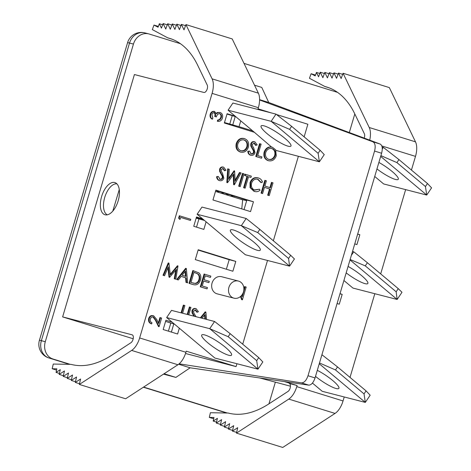 <?xml version="1.0" encoding="UTF-8"?>
<svg xmlns="http://www.w3.org/2000/svg" width="471" height="471" viewBox="0 0 471 471"><rect width="100%" height="100%" fill="white"/><g stroke="black" fill="none" stroke-linecap="round" stroke-linejoin="round"><path stroke-width="0.71" d="M116.896 183.849A16.267 8.254 -72.8 0 0 104.833 197.084A16.267 8.254 -72.8 0 0 107.3 214.823M350.006 259.915L397.147 299.468L401.998 292.273L398.26 288.646L396.146 291.779L365.272 265.874L367.386 262.736L398.26 288.646M396.146 291.779L397.147 299.468L352.932 288.069L343.912 280.504M351.366 255.323L353.75 251.791L352.508 251.473M348.081 266.433A17.98 3.474 34 0 1 367.822 283.495A17.98 3.474 34 0 1 365.066 283.648A17.98 3.474 34 0 1 346.173 272.868M367.386 262.736L353.75 251.791M350.13 259.503L365.272 265.874M297.101 385.513L289.247 383.488A4.28 2.172 107.2 0 1 289.294 383.506A4.28 2.172 107.2 0 1 290.371 387.103A4.28 2.172 107.2 0 1 288.028 391.419L268.953 403.83A142.684 72.416 107.2 0 1 228.141 413.032L210.384 412.726L209.307 417.412L213.993 417.494L213.169 421.08L217.396 418.33L216.307 423.076L221.594 419.637L220.34 425.083L225.627 421.645L224.373 427.091L229.654 423.653L228.406 429.099L233.687 425.666L232.439 431.112L237.72 427.674L236.471 433.12L288.776 399.09A16.267 8.254 107.2 0 0 296.777 386.62L297.101 385.513L284.366 381.569M296.777 386.62L343.047 400.951L344.224 396.971M350.018 377.412L374.81 293.71M380.68 273.892L405.643 189.619M411.436 170.06L415.493 156.378A16.267 8.254 107.2 0 0 415.493 141.842L389.334 87.594L343.065 73.258L341.145 78.533L338.502 73.052L336.577 78.321L333.933 72.846L332.008 78.115L329.37 72.634L327.445 77.909L324.802 72.428L322.876 77.697L320.239 72.222L318.561 76.814L316.447 72.428L315.181 75.902L311.113 73.723L309.453 78.268L324.86 86.505L328.817 87.736M319.25 363.759L365.308 402.405L322.223 391.301L312.432 383.082M354.757 243.896L356.93 244.567L359.85 234.717L357.672 234.046M337.089 303.53L339.267 304.201L342.182 294.351L340.009 293.68M427.48 183.525L398.949 159.587L396.918 162.601L425.448 186.54L427.48 183.525L431.577 187.858L426.726 195.053L383.647 183.949L374.728 176.466M206.104 221.812L203.855 229.406L193.752 226.274L196.507 216.978L202.583 218.856L245.362 254.752L289.577 266.15L294.428 258.95L290.695 255.323L288.582 258.461L257.702 232.55L259.815 229.418L290.695 255.323M204.461 220.434L196.16 218.15M196.519 227.134L198.927 219.009M246.18 218.467L201.965 207.075L197.114 214.27L241.329 225.668L246.18 218.467L259.815 229.418M257.702 232.55L241.329 225.668L289.577 266.15L288.582 258.461M202.583 218.856L197.114 214.27M257.502 250.331A17.98 3.474 34 0 1 239.774 240.44A17.98 3.474 34 0 1 230.431 230.084A17.98 3.474 34 0 1 233.186 229.93A17.98 3.474 34 0 1 250.908 239.816A17.98 3.474 34 0 1 260.251 250.178A17.98 3.474 34 0 1 257.502 250.331M202.671 219.474L202.495 219.928M215.488 191.426L242.647 199.839L241.776 208.9M236.931 363.736L236.077 366.609L186.245 351.178L185.915 352.279A16.267 8.254 107.2 0 1 177.92 364.754L131.65 350.424L79.346 384.448L80.594 379.002L75.313 382.44L76.561 376.994L71.28 380.433L72.528 374.987L67.247 378.419L68.495 372.979L63.214 376.411L64.462 370.965L59.181 374.404L60.27 369.664L56.043 372.408L56.867 368.822L52.181 368.74L53.258 364.054L71.015 364.36A142.684 72.416 107.2 0 0 111.827 355.158L130.903 342.747A4.28 2.172 107.2 0 0 133.246 338.431A4.28 2.172 107.2 0 0 132.168 334.834A4.28 2.172 107.2 0 0 132.121 334.816L62.631 316.906L133.187 338.761M242.718 344.195L267.516 260.463M273.351 240.775L298.349 156.384M304.136 136.843L307.869 124.244L276.512 114.535M271.296 112.916L258.037 108.807L258.367 107.706A16.267 8.254 -72.8 0 0 258.367 93.17L232.209 38.922L185.939 24.586L184.014 29.861L181.376 24.38L179.451 29.649L176.808 24.174L174.882 29.443L172.245 23.968L170.319 29.237L167.676 23.756L165.751 29.031L163.113 23.55L161.435 28.142L159.322 23.756L158.056 27.23L153.988 25.057L152.327 29.596L167.735 37.839A142.684 72.416 107.2 0 1 169.731 38.392A142.684 72.416 107.2 0 1 197.69 65.281L207.234 85.068A4.28 2.172 107.2 0 1 206.846 89.937A4.28 2.172 107.2 0 1 203.914 92.451L134.423 74.542L62.631 316.906M185.915 352.279L139.651 337.948L212.097 93.37A16.267 8.254 107.2 0 0 212.097 78.84L185.939 24.586M271.555 147.04L254.411 132.322L224.343 123.013L227.099 113.711L235.223 116.225L228.064 110.22L232.915 103.025L275.994 114.129L271.143 121.324L228.064 110.22M320.145 150.278L291.614 126.34L289.583 129.354L318.113 153.293L320.145 150.278L324.242 154.612L319.391 161.806L275.959 150.408M267.958 160.593L268.517 160.741C265.102 159.298 263.831 156.478 264.702 152.28C266.215 148.265 268.788 146.593 272.415 147.264L275.659 149.831L276.265 155.795C274.734 159.804 272.156 161.453 268.517 160.741L267.958 160.593C264.537 159.151 263.265 156.331 264.143 152.133C265.656 148.118 268.223 146.452 271.855 147.123M212.957 199.969L215.877 190.125L253.451 201.765L250.537 211.609L212.957 199.969M195.294 259.603L198.209 249.76L235.788 261.399L232.874 271.243L195.294 259.603M238.408 281.052L221.564 276.712A8.849 7.618 104.5 0 0 211.979 283.371A8.849 7.618 104.5 0 0 217.149 293.845L233.993 298.184A8.849 7.618 104.5 0 0 243.531 291.696A8.849 7.618 104.5 0 0 238.715 281.14A8.849 7.618 104.5 0 0 238.408 281.052A8.849 7.618 104.5 0 0 228.824 287.716A8.849 7.618 104.5 0 0 233.993 298.184M187.629 282.871L186.557 282.535L186.151 277.937L181.17 276.395L178.291 279.974L177.214 279.639L186.351 268.511L187.629 282.871L185.998 282.394L185.592 277.79L181.152 276.418M178.291 279.974L176.654 279.497L185.651 268.323L186.21 268.464M200.381 317.819L205.173 311.867L205.874 312.055L206.528 319.403M219.451 180.581L219.121 180.493C217.602 179.857 216.766 178.586 216.607 176.666L218.291 176.448L220.192 179.363M219.51 179.18C220.769 179.522 221.706 179.021 222.3 177.685L222.283 176.307L219.621 171.356L219.586 169.219C220.31 167.399 221.505 166.687 223.172 167.07L223.737 167.217L226.021 170.29L224.331 170.655L222.677 168.347M234.617 170.944L235.135 181.276L240.057 172.627L241.064 172.939L234.317 184.815L233.769 173.964L227.528 182.713L226.822 182.524L227.693 168.83L229.271 169.289L228.641 179.333L234.617 170.944L234.058 170.802L228.706 178.309M235.1 180.21L239.492 172.486L240.057 172.627M234.317 184.815L233.61 184.626L233.239 174.706M238.685 186.198L242.471 173.41L243.036 173.552L244.019 173.858L240.234 186.646L238.685 186.198L239.244 186.339L243.036 173.552M250.949 177.437L248.558 176.696L245.155 188.17L244.596 188.029L243.613 187.723L247.01 176.248L244.62 175.506L245.008 174.193L251.337 176.125L250.949 177.437L248.553 176.725M261.381 182.636L258.02 179.268C255.005 178.597 252.85 179.904 251.555 183.184C250.855 186.693 251.961 189.001 254.882 190.113L259.439 189.195L260.074 190.225C258.326 191.638 256.471 192.038 254.505 191.426L250.637 187.788L250.596 182.795C252.168 178.756 254.793 177.149 258.473 177.979C260.451 178.58 261.782 179.963 262.471 182.136L260.816 182.489L257.496 179.139M254.322 189.966L259.439 189.195M253.94 191.279L254.846 191.52L253.94 191.279L250.072 187.641L250.03 182.648C251.608 178.609 254.234 177.002 257.908 177.832M272.032 182.536L273.021 182.842L269.229 195.63L268.246 195.324L270.089 189.095L264.461 187.352L262.612 193.581L262.053 193.434L261.069 193.128L264.855 180.34L266.403 180.793L264.849 186.039L270.478 187.782L272.032 182.536L271.473 182.389L269.924 187.611M269.229 195.63L267.681 195.182L269.53 188.948L264.455 187.376M190.449 220.422L180.664 217.396L180.087 219.345L179.522 219.203L178.627 218.108L179.321 215.759L190.79 219.286L190.449 220.422L180.658 217.419M160.499 317.731L161.618 318.072L159.063 326.703L156.007 320.38L153.375 316.942C151.939 316.718 150.926 317.407 150.349 319.014C149.943 320.839 150.49 322.082 151.992 322.735L151.656 323.877L151.097 323.736C148.942 322.835 148.141 321.081 148.689 318.467C149.531 316.171 150.991 315.223 153.063 315.635L153.628 315.776L156.778 319.562L158.751 323.636L160.499 317.731L159.94 317.584L158.374 322.865M159.063 326.703L158.497 326.562L155.448 320.239L152.816 316.8M217.885 121.377L218.226 120.211L220.063 119.675L221.305 117.697C221.847 115.801 221.394 114.459 219.933 113.67C218.102 113.623 216.925 114.712 216.395 116.926L215.259 116.573C215.865 114.859 215.583 113.564 214.423 112.687C213.175 112.61 212.333 113.299 211.903 114.753L212.815 117.991L212.468 119.157L211.909 119.01C210.278 117.98 209.707 116.396 210.196 114.27C210.943 112.098 212.28 111.138 214.211 111.38L216.607 113.746L217.973 112.64L217.414 112.492L220.181 112.475C222.347 113.493 223.101 115.36 222.442 118.068C221.611 120.458 220.087 121.559 217.885 121.377L217.319 121.23L217.667 120.07L219.504 119.528L220.746 117.55C221.288 115.654 220.828 114.312 219.368 113.523M216.436 113.164L217.414 112.492M216.395 116.926L214.694 116.431C215.3 114.718 215.023 113.423 213.858 112.545M255.788 156.466L259.58 143.679L260.139 143.82L261.122 144.126L257.725 155.607L261.947 156.914L261.558 158.227L255.788 156.466L256.354 156.613L260.139 143.82M250.631 155.212L250.301 155.124C248.788 154.488 247.952 153.216 247.793 151.297L249.477 151.079L251.379 153.993M250.69 153.811C251.956 154.152 252.886 153.652 253.486 152.316L253.463 150.938L250.802 145.986L250.766 143.849C251.49 142.03 252.691 141.318 254.358 141.7L254.917 141.848L257.201 144.921L255.517 145.286L253.857 142.978M240.086 151.962L240.646 152.104C237.225 150.661 235.953 147.841 236.831 143.643C238.344 139.634 240.911 137.962 244.543 138.633C248.017 140.07 249.3 142.913 248.394 147.158C246.863 151.173 244.278 152.822 240.646 152.104L240.086 151.962C236.666 150.52 235.394 147.7 236.271 143.502C237.784 139.487 240.351 137.815 243.978 138.486M193.964 316.165L192.033 312.821L191.997 310.683C192.721 308.87 193.917 308.152 195.583 308.54L196.148 308.682L198.432 311.755L196.748 312.12L195.088 309.818M183.914 305.255L181.623 312.974L181.064 312.832L183.349 305.108L183.914 305.255L184.897 305.555L182.618 313.244M187.199 314.422L189.407 306.98L190.949 307.433L188.759 314.828M241.888 295.865L242.306 294.452M243.901 289.059L244.632 286.592L246.18 287.039L242.394 299.833L241.605 299.615L240.528 296.5M210.455 277.407L205.25 275.794L204.084 279.733L209.295 281.346L208.906 282.653L203.696 281.04L202.236 285.962L207.446 287.575L207.057 288.888L206.498 288.741L200.305 286.821L204.09 274.034L210.843 276.094L210.455 277.407L205.238 275.823M208.906 282.653L203.684 281.069M192.445 284.39L189.042 283.336L192.827 270.542L198.956 272.915C200.834 274.776 201.335 277.148 200.458 280.039C199.033 284.09 196.548 285.585 193.004 284.531L189.601 283.477L193.393 270.69M177.991 265.921L175.807 279.203L174.818 278.897L176.49 269.371L169.578 277.278L168.33 266.822L164.55 275.718L162.995 275.264L168.235 262.93L168.936 263.112L170.361 275.011L177.991 265.921L177.432 265.774L170.278 274.299M175.807 279.203L174.252 278.755L175.748 270.254M169.801 277.342L169.018 277.131L167.906 267.822M179.327 328.216L177.608 334.016L163.166 329.541L165.922 320.239L172.109 322.158L214.894 358.054L257.973 369.158L262.824 361.958L258.726 357.63L230.195 333.692L228.164 336.706L256.695 360.645L258.726 357.63M172.109 322.158L166.646 317.572L171.497 310.377L214.576 321.481L209.725 328.676L166.646 317.572M317.301 370.341A17.98 3.474 34 0 1 332.709 380.515A17.98 3.474 34 0 1 338.879 388.369A17.98 3.474 34 0 1 336.129 388.522A17.98 3.474 34 0 1 315.517 376.364M364.03 393.891L365.308 402.405L370.159 395.21L366.061 390.877L337.53 366.938L335.499 369.953L364.03 393.891L366.061 390.877M337.53 366.938L321.923 354.734M319.479 362.976L335.499 369.953M235.223 116.225L254.411 132.322M318.113 153.293L319.391 161.806L271.143 121.324L289.583 129.354M263.854 125.804A17.98 3.474 -146 0 0 261.105 125.957A17.98 3.474 -146 0 0 270.442 136.319A17.98 3.474 -146 0 0 288.17 146.21A17.98 3.474 -146 0 0 290.919 146.057A17.98 3.474 -146 0 0 281.576 135.695A17.98 3.474 -146 0 0 263.854 125.804M224.479 122.542L239.032 126.664L240.752 120.864M239.032 126.664L252.715 130.903M226.993 114.064L235.788 116.702M291.614 126.34L275.994 114.129M398.949 159.587L383.329 147.376L382.122 147.064M383.329 147.376L382.275 148.936M425.448 186.54L426.726 195.053L380.668 156.407M376.959 168.942A17.98 3.474 -146 0 0 395.505 179.457A17.98 3.474 -146 0 0 398.254 179.304A17.98 3.474 -146 0 0 378.884 162.436M380.898 155.624L396.918 162.601M165.574 321.416L170.802 323.035L168.394 331.16M170.802 323.035L174.37 324.054M228.164 336.706L209.725 328.676L257.973 369.158L256.695 360.645M228.794 355.275A17.98 3.474 34 0 1 211.073 345.384A17.98 3.474 34 0 1 201.729 335.028A17.98 3.474 34 0 1 204.479 334.875A17.98 3.474 34 0 1 222.2 344.766A17.98 3.474 34 0 1 231.544 355.122A17.98 3.474 34 0 1 228.794 355.275M230.195 333.692L214.576 321.481M119.269 189.554L112.793 211.114M233.01 195.73A738.934 381.557 -142 0 1 232.415 196.672M232.274 196.631A736.373 380.232 -142 0 1 230.867 195.065M228.335 194.282A741.625 382.947 -142 0 1 227.77 195.235A231.12 117.303 -72.8 0 0 227.964 194.164M227.623 195.188A736.308 380.203 -142 0 1 226.186 193.616M223.613 192.816A741.625 382.947 -142 0 1 223.048 193.769M222.901 193.722A736.308 380.203 -142 0 1 221.458 192.15M218.885 191.356A741.625 382.947 -142 0 1 218.32 192.309M218.179 192.262A736.308 380.203 -142 0 1 216.737 190.69M218.297 192.298A231.12 117.303 -72.8 0 0 218.515 191.238M223.019 193.764A231.12 117.303 -72.8 0 0 223.242 192.704M232.391 196.666A231.12 117.303 -72.8 0 0 232.609 195.606M343.047 400.951A16.267 8.254 107.2 0 1 335.046 413.426L282.741 447.45L236.471 433.12M259.786 377.978L290.46 386.208M69.478 364.33L48.884 357.954A14.265 14.265 0 0 1 39.423 340.274A14.265 0.3 16.5 0 1 41.36 340.686L45.293 341.699L133.452 44.074A14.265 12.293 104.5 0 1 148.754 33.894A14.265 12.293 104.5 0 1 149.242 34.036L180.417 43.691M45.293 341.699A14.265 12.293 104.5 0 0 52.982 359.014L70.191 364.342M227.316 413.014L143.596 387.08M268.941 403.835L275.317 382.305M349.305 132.539L354.81 113.941L364.36 133.74A4.28 2.172 -72.8 0 1 364.183 138.085M244.007 63.391L337.542 92.363M163.496 374.133L175.877 377.401L190.137 367.798L308.758 385.137C311.319 385.054 313.421 382.652 315.052 377.93L381.61 153.24C382.805 148.406 382.328 145.345 380.168 144.055L268.729 102.472L261.77 87.435L254.517 85.186M236.077 366.609L185.527 353.503M215.789 190.408L246.857 200.063L244.031 209.595M198.114 250.072L229.189 259.698L226.368 269.229M246.663 200.717L239.533 198.874M234.14 196.077L233.834 197.114M139.651 337.948A16.267 8.254 107.2 0 1 131.65 350.424M114.683 182.518A16.838 8.543 -72.8 0 0 101.677 196.325A16.838 8.543 -72.8 0 0 104.915 214.741A16.838 8.543 -72.8 0 0 105.121 214.794A16.838 8.543 -72.8 0 0 118.121 200.987A16.838 8.543 -72.8 0 0 114.883 182.571A16.838 8.543 -72.8 0 0 114.683 182.518M196.348 217.52L203.696 219.792M235.788 261.399L229.189 259.698M253.451 201.765L246.857 200.063M171.691 39.064L167.735 37.839M158.356 26.405L153.988 25.057M162.66 24.792L159.322 23.756M167.282 24.839L163.113 23.55M171.844 25.051L167.676 23.756M176.413 25.257L172.245 23.968M180.982 25.463L176.808 24.174M185.545 25.675L181.376 24.38M79.346 384.448L125.616 398.778L177.92 364.754M79.511 383.735L75.313 382.44M75.478 381.728L71.28 380.433M71.445 379.72L67.247 378.419M67.412 377.713L63.214 376.411M63.379 375.705L59.181 374.404M59.399 373.45L56.043 372.408M56.573 370.106L52.181 368.74M342.182 294.351L339.974 293.786M359.85 234.717L357.642 234.152M324.86 86.505A142.684 72.416 107.2 0 1 326.856 87.064A142.684 72.416 107.2 0 1 354.816 113.953M311.113 73.723L315.482 75.077M316.447 72.428L319.785 73.464M320.239 72.222L324.407 73.511M324.802 72.428L328.976 73.717M329.37 72.634L333.539 73.929M333.933 72.846L338.107 74.135M338.502 73.052L342.67 74.341M369.717 140.152A16.267 8.254 -72.8 0 0 369.223 127.506L343.065 73.258M232.439 431.112L236.636 432.407M228.406 429.099L232.603 430.4M224.373 427.091L228.57 428.392M220.34 425.083L224.537 426.385M216.307 423.076L220.505 424.377M213.169 421.08L216.53 422.122M209.307 417.412L213.699 418.772M179.139 363.83L301.464 382.876C304.178 382.841 306.362 380.462 308.005 375.746L374.563 151.056C375.746 146.222 375.181 143.131 372.873 141.795L259.598 99.97M175.877 377.401L164.091 373.75M190.137 367.798L178.644 364.236M268.729 102.472L259.603 99.646M164.55 275.718L162.995 275.264M169.578 277.278L169.018 277.131M174.818 278.897L174.252 278.755M163.561 275.411L168.795 263.071M185.533 270.978L182.094 275.247L186.021 276.459L185.533 270.978M177.214 279.639L176.654 279.497M186.151 277.937L185.592 277.79M186.557 282.535L185.998 282.394M185.456 276.289L185.038 271.59M190.973 282.47L195.471 283.507C197.479 283.236 198.809 281.976 199.474 279.727C200.181 277.307 199.698 275.382 198.026 273.951L193.987 272.309L190.973 282.47M189.601 283.477L189.042 283.336M193.098 283.118L194.912 283.365C196.919 283.089 198.25 281.829 198.909 279.586C199.616 277.16 199.133 275.235 197.467 273.804L193.981 272.332M195.471 283.507L194.912 283.365M199.474 279.727L198.909 279.586M198.026 273.951L197.467 273.804M207.057 288.888L200.305 286.821M200.864 286.969L204.65 274.181M242.394 299.833L241.605 299.615M242.171 299.762L240.916 296.153M241.694 295.299L242.212 296.801L245.197 286.739M187.764 314.569L189.966 307.127M197.308 312.267L195.648 309.959L193.557 311.084L193.793 312.956L196.001 316.695M195.989 308.64L195.583 308.54M194.529 316.312L192.592 312.968L192.557 310.831L191.997 310.683M192.557 310.831C193.281 309.017 194.482 308.299 196.148 308.682M192.592 312.968L192.033 312.821M200.94 317.966L205.733 312.014M205.462 319.132L205.056 314.522L202.053 318.249M204.903 318.985L204.561 315.134M243.684 138.403L244.543 138.633M243.766 139.846L244.202 139.958C241.217 139.363 239.091 140.694 237.82 143.943C237.137 147.352 238.196 149.631 240.993 150.779C243.99 151.438 246.127 150.125 247.41 146.852C248.093 143.425 247.022 141.129 244.202 139.958L243.954 139.893M236.831 143.643L236.271 143.502M247.41 146.852L246.845 146.705C247.534 143.278 246.463 140.982 243.637 139.816M240.434 150.638C243.425 151.291 245.568 149.984 246.845 146.705M256.077 145.427L254.422 143.125L252.332 144.244L252.562 146.122L253.663 147.853L255.029 152.781C254.169 154.853 252.78 155.683 250.866 155.271L250.301 155.124M250.495 155.177L250.866 155.271C249.347 154.635 248.511 153.358 248.352 151.438L247.793 151.297M254.758 141.806L254.358 141.7M251.255 153.958C252.515 154.294 253.445 153.793 254.046 152.457L254.028 151.079L251.367 146.134L251.331 143.996L250.766 143.849M251.331 143.996C252.056 142.177 253.251 141.459 254.917 141.848M251.367 146.134L250.802 145.986M254.028 151.079L253.463 150.938M254.046 152.457L253.486 152.316M248.352 151.438L249.477 151.079M261.558 158.227L256.354 156.613M272.114 147.182L272.415 147.264M271.637 148.483L272.073 148.595C269.094 147.994 266.963 149.325 265.691 152.58C265.008 155.989 266.068 158.268 268.87 159.416C271.861 160.069 273.998 158.762 275.282 155.483C275.965 152.062 274.899 149.76 272.073 148.595L271.826 148.524M264.702 152.28L264.143 152.133M275.282 155.483L274.723 155.342C275.405 151.915 274.334 149.619 271.514 148.447M268.305 159.269C271.302 159.928 273.439 158.615 274.723 155.342M224.897 170.796L223.236 168.494L221.146 169.613L221.382 171.491L222.483 173.222L223.843 178.15C222.983 180.222 221.6 181.052 219.68 180.64L219.121 180.493M219.309 180.546L219.68 180.64C218.167 180.004 217.331 178.727 217.172 176.808L216.607 176.666M223.572 167.176L223.172 167.07M220.069 179.327C221.335 179.663 222.265 179.163 222.865 177.826L222.842 176.448L220.181 171.503L220.145 169.366L219.586 169.219M220.145 169.366C220.87 167.546 222.065 166.828 223.737 167.217M220.181 171.503L219.621 171.356M222.842 176.448L222.283 176.307M222.865 177.826L222.3 177.685M217.172 176.808L218.291 176.448M227.528 182.713L226.822 182.524M227.387 182.666L228.252 168.971M234.175 184.767L233.61 184.626M240.234 186.646L239.244 186.339M245.155 188.17L244.172 187.87L247.575 176.389L247.01 176.248M247.575 176.389L244.62 175.506M244.172 187.87L243.613 187.723M245.179 175.648L245.568 174.335M250.596 182.795L250.03 182.648M257.56 177.738L258.473 177.979M250.637 187.788L250.072 187.641M262.612 193.581L261.069 193.128M261.629 193.275L265.414 180.487M270.089 189.095L269.53 188.948M268.246 195.324L267.681 195.182M180.087 219.345L178.627 218.108M179.186 218.256L179.887 215.906M156.007 320.38L155.448 320.239M151.656 323.877C149.507 322.982 148.701 321.228 149.248 318.608L148.689 318.467M149.248 318.608C150.09 316.312 151.55 315.37 153.628 315.776M215.259 116.573L214.694 116.431M221.305 117.697L220.746 117.55M220.063 119.675L219.504 119.528M218.226 120.211L217.667 120.07M217.973 112.64L220.181 112.475M212.468 119.157C210.837 118.121 210.272 116.543 210.761 114.418L210.196 114.27M210.761 114.418C211.508 112.245 212.845 111.28 214.77 111.527M381.81 145.945L415.493 156.378M258.367 107.706L212.097 93.37M229.713 124.167L232.227 115.683M232.715 125.039L235.223 116.555M173.805 323.907L171.385 332.084M69.49 364.33L52.982 359.014M226.616 413.002L143.384 387.221L226.604 413.002M48.884 357.954A14.265 7.242 -72.8 0 0 49.049 358.001A14.265 12.293 104.5 0 1 41.36 340.686L129.519 43.061L133.452 44.074M258.367 93.17L212.097 78.84M369.223 127.506L415.493 141.842M288.776 399.09L335.046 413.426M381.61 153.24L374.563 151.056M308.005 375.746L315.052 377.93M301.464 382.876L308.758 385.137M380.168 144.055L372.873 141.795M148.754 33.894L144.827 32.882A14.265 12.293 104.5 0 0 129.519 43.061A14.265 0.3 16.5 0 0 127.582 42.649L39.423 340.274M194.758 272.544L194.199 272.403M193.881 315.264L193.316 315.123M252.65 148.43L252.091 148.283M221.464 173.799L220.905 173.652M144.827 32.882A14.265 14.265 0 0 0 127.582 42.649"/></g></svg>

